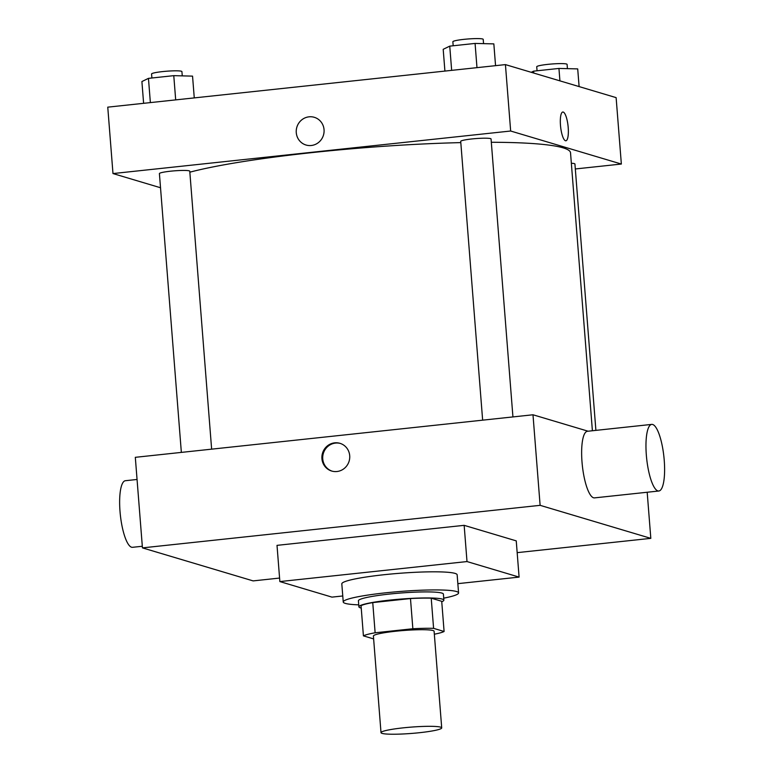 <?xml version="1.0" encoding="UTF-8"?>
<svg xmlns="http://www.w3.org/2000/svg" width="772" height="772" viewBox="0 0 772 772"><rect width="100%" height="100%" fill="white"/><g stroke="black" fill="none" stroke-linecap="round" stroke-linejoin="round"><path stroke-width="1.16" d="M382.121 733.4A30.446 3.165 -4.5 0 1 381.011 732.657A30.446 3.165 -4.5 0 1 411.109 727.118A30.446 3.165 -4.5 0 1 441.709 727.88A30.446 3.165 -4.5 0 1 415.587 733.091A30.446 3.165 -4.5 0 1 382.121 733.4M381.011 732.657L373.407 636.06A30.446 3.165 -4.5 0 1 403.505 630.512A30.446 3.165 -4.5 0 1 434.105 631.284L441.709 727.88M444.093 631.486L433.594 628.35A41.476 4.314 -4.5 0 0 412.856 628.746L410.472 598.561A41.476 4.314 -4.5 0 1 431.22 598.165L441.719 601.301L444.093 631.486A41.476 4.314 -4.5 0 1 434.337 634.208M412.856 628.746L375.124 632.779A41.476 4.314 -4.5 0 0 363.419 635.867L373.629 638.907M410.472 598.561L372.751 602.594L375.124 632.779M372.751 602.594A41.476 4.314 -4.5 0 0 361.045 605.673L363.419 635.867M441.758 601.735A42.624 4.439 175.5 0 0 443.871 600.143A42.624 4.439 175.5 0 0 389.985 600.085A42.624 4.439 175.5 0 0 358.893 606.831A42.624 4.439 175.5 0 0 361.228 608.066M358.893 606.831L358.411 600.799A42.624 4.439 -4.5 0 1 389.513 594.054A42.624 4.439 -4.5 0 1 443.398 594.102L443.871 600.143M431.22 598.165L433.594 628.35M358.729 604.852A57.842 6.022 -4.5 0 1 345.345 603.395A57.842 6.022 -4.5 0 1 343.241 601.986A57.842 6.022 -4.5 0 1 400.436 591.448A57.842 6.022 -4.5 0 1 458.578 592.915A57.842 6.022 -4.5 0 1 443.717 598.165M343.241 601.986L341.813 583.873A57.842 6.022 -4.5 0 1 399.008 573.335A57.842 6.022 -4.5 0 1 457.149 574.802L458.578 592.915M342.768 595.965L331.96 597.123L279.86 581.577L467.002 561.562L519.093 577.099L457.844 583.651M279.86 581.577L277.013 545.36L464.155 525.336L516.246 540.873L519.093 577.099M517.172 552.646L650.815 538.354L540.12 505.332L142.444 547.879L253.139 580.901L279.589 578.064M334.691 442.838A14.465 13.886 106.6 0 1 339.95 443.321A14.465 13.886 106.6 0 1 349.127 461.145A14.465 13.886 106.6 0 1 331.68 471.036A14.465 13.886 106.6 0 1 321.963 455.914A14.465 13.886 106.6 0 1 334.691 442.838M588.09 431.21L532.989 414.776L135.312 457.323L142.444 547.879M532.989 414.776L540.12 505.332M647.187 492.247L650.815 538.354M658.854 491.002L594.517 497.882A33.486 8.666 -96.1 0 1 582.339 465.506A33.486 8.666 -96.1 0 1 587.395 431.287L651.722 424.397A33.486 8.666 83.9 0 0 646.666 458.626A33.486 8.666 83.9 0 0 658.854 491.002A33.486 8.666 83.9 0 0 664.238 460.373A33.486 8.666 83.9 0 0 651.722 424.397M464.155 525.336L467.002 561.562M340.356 443.446A14.465 13.886 -73.4 0 0 335.511 443.08A14.465 13.886 -73.4 0 0 322.812 455.934A14.465 13.886 -73.4 0 0 332.095 471.152M142.318 546.267L132.523 547.309A33.486 8.666 -96.1 0 1 120.007 511.344A33.486 8.666 -96.1 0 1 125.392 480.715L137.059 479.47M189.835 172.185A203.982 21.23 -4.5 0 1 312.631 152.538A203.982 21.23 -4.5 0 1 460.807 142.617M491.32 142.27A203.982 21.23 -4.5 0 1 570.527 152.798L592.394 430.747M482.645 420.161L460.71 141.373A15.218 1.583 -4.5 0 1 475.755 138.593A15.218 1.583 -4.5 0 1 491.06 138.979L512.936 416.919M181.352 452.392L159.408 173.603A15.218 1.583 -4.5 0 1 170.515 171.201A15.218 1.583 -4.5 0 1 189.767 171.22L211.634 449.15M571.348 163.268A15.218 1.583 -4.5 0 1 574.928 164.002L595.897 430.38M575.323 168.962L621.354 164.04L510.659 131.018L112.982 173.565L160.528 187.75M621.354 164.04L616.124 97.629L505.428 64.607L510.659 131.018M505.428 64.607L107.762 107.154L112.982 173.565M306.03 145.02A14.465 13.886 106.6 0 1 296.274 132.649A14.465 13.886 106.6 0 1 314.291 117.305A14.465 13.886 106.6 0 1 323.468 135.129A14.465 13.886 106.6 0 1 306.021 145.02A14.465 13.886 106.6 0 1 296.265 132.649A14.465 13.886 106.6 0 1 314.291 117.305M565.471 140.736A14.465 3.744 -96.1 0 1 560.54 126.019A14.465 3.744 -96.1 0 1 562.807 112.017A14.465 3.744 -96.1 0 1 568.067 126A14.465 3.744 -96.1 0 1 565.886 140.774A14.465 3.744 -96.1 0 1 565.471 140.736M562.798 112.017A14.465 3.744 -96.1 0 1 568.057 126A14.465 3.744 -96.1 0 1 565.876 140.774M579.106 86.58L577.707 68.901L558.947 68.438L533.626 71.149L531.232 72.307M558.947 68.438L559.922 80.867M533.626 71.149L533.77 73.06M537.051 70.783L536.733 66.768A15.218 1.583 -4.5 0 1 551.787 63.999A15.218 1.583 -4.5 0 1 567.092 64.385L567.42 68.65M194.264 97.899L192.546 76.129L173.777 75.656L148.456 78.368L141.903 81.543L143.611 103.323M173.777 75.656L175.688 99.887M148.456 78.368L150.366 102.599M151.891 78.001L151.573 73.987A15.218 1.583 -4.5 0 1 166.627 71.217A15.218 1.583 -4.5 0 1 181.922 71.603L182.26 75.868M495.556 65.668L493.839 43.888L475.079 43.425L449.748 46.137L443.196 49.312L444.913 71.082M475.079 43.425L476.98 67.656M449.748 46.137L451.659 70.358M453.183 45.77L452.865 41.756A15.218 1.583 -4.5 0 1 467.919 38.986A15.218 1.583 -4.5 0 1 483.214 39.362L483.552 43.637"/></g></svg>
